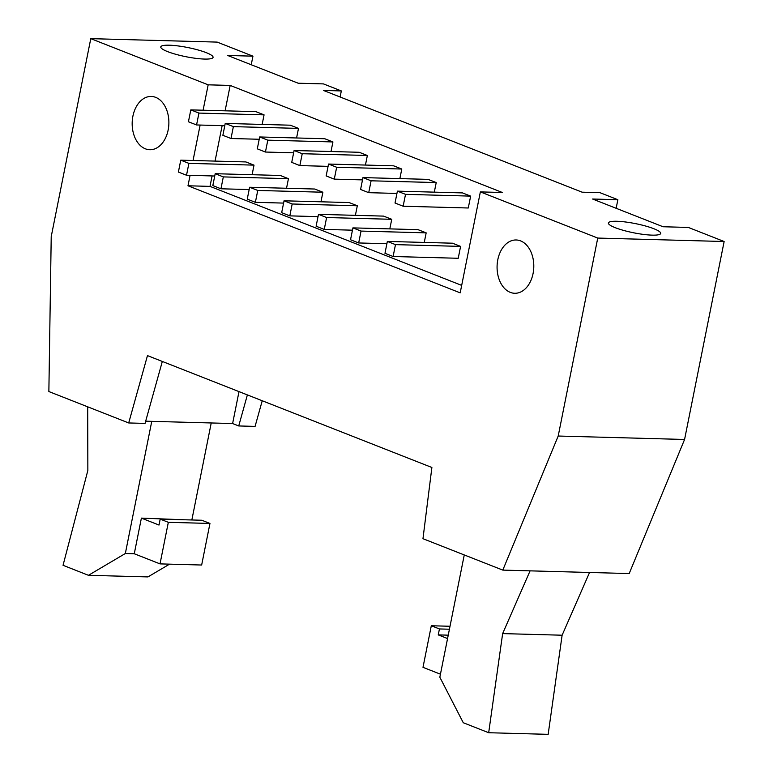 <?xml version="1.0" encoding="UTF-8"?>
<svg xmlns="http://www.w3.org/2000/svg" width="773" height="773" viewBox="0 0 773 773"><rect width="100%" height="100%" fill="white"/><g stroke="black" fill="none" stroke-linecap="round" stroke-linejoin="round"><path stroke-width="1.16" d="M368.721 192.67L360.585 189.472L362.962 177.597L371.098 180.795L368.721 192.67L396.936 193.443M352.913 227.88L361.049 231.079L426.174 232.857L418.038 229.658L352.913 227.88L350.536 239.756L358.672 242.954L361.049 231.079M371.098 180.795L436.223 182.573L428.087 179.375L362.962 177.597M434.3 192.148L436.223 182.573M386.887 243.727L358.672 242.954M424.261 242.432L426.174 232.857M334.294 179.133L326.158 175.935L328.535 164.05L336.661 167.258L334.294 179.133L362.498 179.896M318.486 214.334L326.612 217.532L391.737 219.31L383.611 216.111L318.486 214.334L316.109 226.209L324.245 229.417L326.612 217.532M336.661 167.258L401.786 169.026L393.65 165.828L328.535 164.05M399.873 178.602L401.786 169.026M352.449 230.18L324.245 229.417M389.824 228.885L391.737 219.31M299.856 165.586L291.73 162.388L294.098 150.513L302.233 153.711L299.856 165.586L328.071 166.359M284.049 200.796L292.184 203.995L357.31 205.763L349.174 202.565L284.049 200.796L281.681 212.672L289.807 215.87L292.184 203.995M302.233 153.711L367.359 155.489L359.223 152.281L294.098 150.513M365.445 165.064L367.359 155.489M318.022 216.633L289.807 215.87M355.396 215.338L357.31 205.763M265.429 152.039L257.293 148.841L259.67 136.966L267.806 140.164L265.429 152.039L293.643 152.812M249.621 187.25L257.757 190.448L322.882 192.226L314.746 189.027L249.621 187.25L247.244 199.125L255.38 202.323L257.757 190.448M267.806 140.164L332.921 141.942L324.795 138.744L259.67 136.966M331.008 151.518L332.921 141.942M283.594 203.096L255.38 202.323M320.969 201.801L322.882 192.226M231.001 138.502L222.866 135.304L225.233 123.419L233.369 126.627L231.001 138.502L259.206 139.266M215.194 173.703L223.32 176.901L288.445 178.679L280.319 175.481L215.194 173.703L212.817 185.588L220.952 188.786L223.32 176.901M233.369 126.627L298.494 128.395L290.358 125.197L225.233 123.419M296.581 137.971L298.494 128.395M249.157 189.549L220.952 188.786M286.532 188.254L288.445 178.679M184.332 519.775L141.391 518.123L159.006 525.051L160.195 519.118L168.33 522.316L160.021 563.884L134.27 553.758L141.391 518.123M160.021 563.884L201.656 565.024L209.956 523.447L201.83 520.248L160.195 519.118M87.687 406.82L87.851 470.438L63.048 565.305L88.46 575.305L147.933 576.919L169.567 564.145M191.849 519.978L211.232 422.966M151.759 421.343L125.342 553.507L88.46 575.305M125.342 553.507L134.27 553.758M168.33 522.316L209.956 523.447M488.681 732.727L548.163 734.35L562.116 635.213L502.643 633.599L488.681 732.727L463.269 722.726L439.837 677.216L464.264 554.946M589.557 572.474L562.116 635.213M502.643 633.599L530.085 570.851M448.234 635.164L438.252 634.894L447.557 638.556M449.422 629.222L439.441 628.951L438.252 634.894M450.012 626.265L431.305 625.753L439.441 628.951M440.436 674.182L422.995 667.331L431.305 625.753M190.805 109.882L198.941 113.08L264.066 114.858L255.931 111.66L190.805 109.882L188.428 121.757L196.564 124.955L224.779 125.728M198.941 113.08L196.564 124.955M262.153 124.434L264.066 114.858M180.756 160.166L188.892 163.364L254.017 165.132L245.882 161.934L180.756 160.166L178.389 172.041L186.515 175.239L214.73 176.012M188.892 163.364L186.515 175.239M252.104 174.708L254.017 165.132M397.39 191.144L405.525 194.342L470.651 196.12L462.515 192.912L397.39 191.144L395.022 203.019L403.148 206.217L468.274 207.995L470.651 196.12M405.525 194.342L403.148 206.217M387.341 241.427L395.476 244.626L460.602 246.394L452.466 243.195L387.341 241.427L384.973 253.302L393.109 256.501L458.225 258.279L460.602 246.394M395.476 244.626L393.109 256.501M652.151 235.137A26.659 4.677 -168.7 0 1 623.55 230.402A26.659 4.677 -168.7 0 1 608.39 222.982A26.659 4.677 -168.7 0 1 635.445 223.619A26.659 4.677 -168.7 0 1 660.673 233.427A26.659 4.677 -168.7 0 1 652.151 235.137M204.555 59.067A26.659 4.677 -168.7 0 1 175.944 54.342A26.659 4.677 -168.7 0 1 160.784 46.911A26.659 4.677 -168.7 0 1 187.849 47.549A26.659 4.677 -168.7 0 1 213.068 57.366A26.659 4.677 -168.7 0 1 204.555 59.067M461.684 285.382L210.005 186.38L212.092 175.935M215.058 161.093L222.141 125.651M225.098 110.819L230.18 85.426L502.373 192.496L480.362 191.897L597.751 238.065L558.203 436.03L502.808 570.107L629.193 573.556L684.578 439.47L724.137 241.514L688.347 227.436L663.07 226.75L592.582 199.019L617.859 199.714L616.149 208.295M203.096 110.22L208.169 84.827L230.18 85.426M210.005 186.38L187.994 185.781L190.081 175.336M193.047 160.494L200.13 125.052M502.808 570.107L422.966 538.704L431.885 467.481L147.469 355.609L128.704 422.957L48.863 391.544L51.221 236.606L90.779 38.65L217.165 42.1L252.945 56.168L251.235 64.748M168.147 130.019A26.659 18.349 91.6 0 1 149.798 149.73A26.659 18.349 91.6 0 1 132.183 122.588A26.659 18.349 91.6 0 1 151.247 96.441A26.659 18.349 91.6 0 1 168.147 130.019M617.859 199.714L599.974 192.67L582.127 192.187L323.491 90.451L341.328 90.934L323.443 83.899L298.165 83.213L227.677 55.482L252.945 56.168M533.061 273.555A26.659 18.349 91.6 0 1 514.712 293.276A26.659 18.349 91.6 0 1 497.087 266.125A26.659 18.349 91.6 0 1 516.161 239.978A26.659 18.349 91.6 0 1 533.061 273.555M558.203 436.03L684.578 439.47M597.751 238.065L724.137 241.514M90.779 38.65L208.169 84.827M480.362 191.897L460.186 292.851L187.994 185.781M247.379 394.906L238.731 425.952L255.08 426.396L262.231 400.743M341.328 90.934L340.12 96.992M128.704 422.957L145.053 423.401L162.32 361.445M238.731 425.952L232.615 423.546L145.672 421.179M232.615 423.546L239.002 391.611"/></g></svg>
